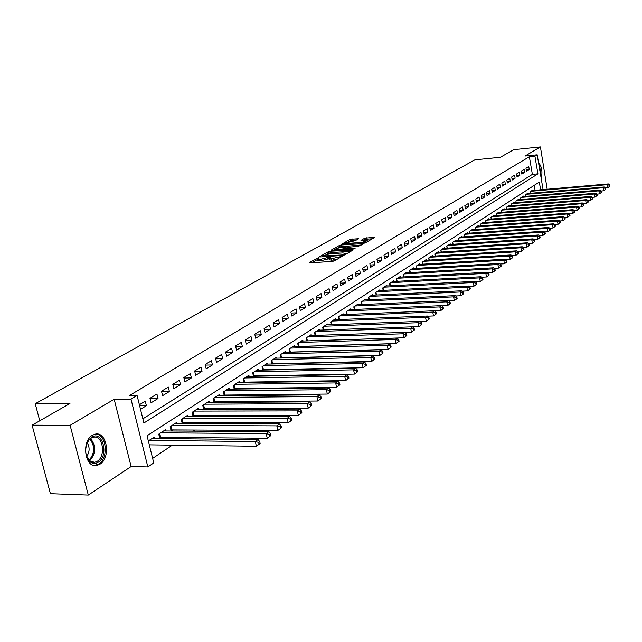 <?xml version="1.0" encoding="UTF-8"?>
<svg xmlns="http://www.w3.org/2000/svg" width="642" height="642" viewBox="0 0 642 642"><rect width="100%" height="100%" fill="white"/><g stroke="black" fill="none" stroke-linecap="round" stroke-linejoin="round"><path stroke-width="0.96" d="M318.673 257.651L309.356 262.514L309.837 262.859L332.395 261.406L334.402 260.893L342.322 256.238L331.184 258.798L328.921 258.253L330.686 257.009L330.197 256.888L319.588 259.561L317.365 259.023L319.162 257.771L318.673 257.651M92.432 435.252C81.052 441.319 85.001 468.483 96.79 465.498L99.887 464.254C111.066 457.882 107.094 431.296 95.345 434.12L92.432 435.252M358.709 238.712L350.211 239.33L341.873 244.112L366.47 242.219L374.471 237.556L373.917 237.259L364.584 238.278L360.981 240.413L367.304 240.71L361.727 242.411L347.266 243.446L345.404 243.037L355.259 240.686L358.709 238.712M142.861 418.841L532.37 174.383L529.361 156.744L534.922 156.191L537.193 154.818L543.076 189.599M32.1 425.173L70.122 425.341L88.299 495.07L50.413 493.682L32.1 425.173L69.946 403.521L35.23 403.722L474.879 159.85L500.407 157.282L513.68 149.682L540.42 146.93L525.036 156.038L537.193 154.818M88.299 495.07L131.104 466.541L114.18 399.26L70.122 425.341M114.18 399.26L131 399.131L137.083 395.472L143.896 423.006L537.916 173.862L534.922 156.191M529.361 156.744L129.427 395.544L137.083 395.472M330.293 251.239L328.351 251.728L319.748 256.607L320.246 256.944L342.619 255.46L344.602 254.954L353.036 250.043L330.293 251.239L330.59 252.651L326.601 254.304M331.047 250.203L339.425 245.445L341.343 244.963L364.07 243.559L358.469 246.247L347.523 247.363L344.979 248.887L355.09 248.398L354.111 248.968L331.12 250.524M547.177 189.246L540.42 146.93M273.251 363.982L273.717 363.669M264.006 370.057L264.584 369.68M254.569 376.268L255.267 375.811M244.931 382.6L245.75 382.062M235.092 389.076L236.031 388.458M225.037 395.689L226.112 394.982M214.773 402.446L215.977 401.651M204.268 409.347L205.617 408.456M193.539 416.401L195.04 415.422M182.569 423.624L184.214 422.54M171.35 430.999L173.155 429.811M159.866 438.55L161.84 437.25M140.51 409.315L146.384 405.696L145.269 401.17L139.386 404.773M156.929 394.044L149.963 398.297L151.071 402.807L158.02 398.513L156.929 394.044M168.316 387.07L161.511 391.235L162.595 395.689L169.392 391.5L168.316 387.07M179.463 380.257L172.802 384.325L173.87 388.739L180.506 384.638L179.463 380.257M190.353 373.588L183.845 377.568L184.888 381.942L191.388 377.929L190.353 373.588M201.01 367.063L194.646 370.964L195.666 375.289L202.021 371.365L201.01 367.063M211.443 360.684L205.215 364.495L206.21 368.781L212.43 364.945L211.443 360.684M221.65 354.44L215.552 358.172L216.531 362.417L222.622 358.661L221.65 354.44M231.642 348.325L225.671 351.985L226.634 356.182L232.597 352.506L231.642 348.325M241.424 342.346L235.574 345.918L236.521 350.083L242.355 346.487L241.424 342.346M250.998 336.48L245.276 339.987L246.207 344.112L251.921 340.581L250.998 336.48M260.387 330.742L254.778 334.169L255.693 338.262L261.294 334.803L260.387 330.742M269.576 325.117L264.087 328.479L264.986 332.524L270.467 329.145L269.576 325.117M278.588 319.604L273.203 322.894L274.086 326.906L279.463 323.592L278.588 319.604M287.423 314.203L282.143 317.429L283.01 321.401L288.282 318.151L287.423 314.203M296.082 308.898L290.906 312.068L291.757 316.008L296.925 312.823L296.082 308.898M304.565 303.706L299.493 306.812L300.336 310.72L305.399 307.59L304.565 303.706M312.895 298.61L307.919 301.66L308.746 305.528L313.713 302.462L312.895 298.61M321.064 293.619L316.177 296.604L316.996 300.44L321.867 297.431L321.064 293.619M329.073 288.715L324.282 291.645L325.085 295.448L329.868 292.495L329.073 288.715M336.938 283.9L332.235 286.781L333.021 290.553L337.716 287.656L336.938 283.9M344.658 279.182L340.043 282.007L340.814 285.746L345.42 282.905L344.658 279.182M352.233 274.543L347.699 277.32L348.462 281.027L352.988 278.235L352.233 274.543M359.664 269.993L355.219 272.714L355.973 276.397L360.411 273.652L359.664 269.993M366.975 265.531L362.602 268.195L363.348 271.847L367.705 269.159L366.975 265.531M374.142 261.142L369.856 263.766L370.586 267.377L374.864 264.737L374.142 261.142M381.188 256.832L376.974 259.408L377.697 262.995L381.902 260.395L381.188 256.832M388.113 252.595L383.972 255.123L384.678 258.686L388.811 256.134L388.113 252.595M394.91 248.43L390.85 250.918L391.54 254.449L395.6 251.945L394.91 248.43M401.595 244.345L397.599 246.785L398.289 250.292L402.277 247.828L401.595 244.345M408.168 240.325L404.235 242.724L404.909 246.199L408.834 243.783L408.168 240.325M414.62 236.376L410.76 238.736L411.426 242.178L415.286 239.803L414.62 236.376M420.975 232.484L417.18 234.812L417.83 238.23L421.625 235.895L420.975 232.484M427.219 228.664L423.479 230.951L424.129 234.346L427.861 232.043L427.219 228.664M433.358 224.909L429.683 227.156L430.325 230.526L433.992 228.263L433.358 224.909M439.393 221.217L435.782 223.424L436.416 226.77L440.019 224.54L439.393 221.217M445.331 217.582L441.784 219.757L442.402 223.071L445.949 220.88L445.331 217.582M451.182 214.003L447.683 216.145L448.301 219.436L451.791 217.285L451.182 214.003M456.927 210.488L453.493 212.59L454.095 215.856L457.529 213.738L456.927 210.488M462.593 207.021L459.207 209.099L459.8 212.342L463.179 210.255L462.593 207.021M468.162 203.618L464.832 205.657L465.418 208.875L468.748 206.82L468.162 203.618M473.644 200.264L470.361 202.27L470.947 205.464L474.221 203.442L473.644 200.264M479.044 196.958L475.81 198.932L476.388 202.11L479.614 200.119L479.044 196.958M484.357 193.707L481.179 195.65L481.749 198.803L484.919 196.845L484.357 193.707M489.589 190.505L486.459 192.423L487.021 195.545L490.143 193.619L489.589 190.505M494.749 187.352L491.66 189.238L492.213 192.343L495.295 190.441L494.749 187.352M499.821 184.246L496.788 186.1L497.333 189.189L500.367 187.312L499.821 184.246M504.821 181.188L501.835 183.018L502.373 186.076L505.358 184.238L504.821 181.188M509.748 178.171L506.803 179.977L507.332 183.018L510.278 181.196L509.748 178.171M514.603 175.202L511.698 176.975L512.228 180.001L515.125 178.211L514.603 175.202M519.386 172.273L516.529 174.022L517.043 177.023L519.9 175.258L519.386 172.273M524.105 169.392L521.28 171.117L521.794 174.094L524.61 172.353L524.105 169.392M526.472 171.205L529.249 169.496L528.751 166.551L525.967 168.244L526.472 171.205M152.644 458.388L172.321 445.155M181.798 438.775L183.748 437.459M193.138 431.151L194.927 429.947M204.22 423.696L205.849 422.605M215.054 416.409L216.531 415.414M225.647 409.283L226.979 408.392M236.007 402.317L237.195 401.515M246.143 395.504L247.202 394.79M256.062 388.827L256.985 388.209M265.764 382.303L266.566 381.765M275.266 375.915L275.956 375.45M284.575 369.656L285.144 369.27M293.683 363.524L294.148 363.212M535.083 190.289L534.24 185.353M149.434 445.412L150.268 444.866M154.457 438.494L154.12 437.146L148.326 440.926M159.834 438.55L158.751 434.128L165.604 429.65L165.925 430.967M171.173 430.999L170.122 426.697L176.831 422.324L177.136 423.6M182.256 423.624L181.253 419.443L187.809 415.157L188.106 416.401M193.098 416.401L192.135 412.341L198.547 408.151L198.835 409.363M203.707 409.347L202.776 405.391L209.051 401.298L209.324 402.478M214.091 402.446L213.192 398.594L219.331 394.589L219.596 395.737M224.251 395.697L223.384 391.949L229.395 388.025L229.651 389.14M234.194 389.084L233.359 385.433L239.241 381.597L239.49 382.68M243.936 382.616L243.125 379.061L248.887 375.297L249.128 376.356M253.478 376.284L252.691 372.817L258.341 369.134L258.574 370.161M262.819 370.081L262.064 366.702L267.594 363.091L267.818 364.102M271.975 364.006L271.245 360.708L276.662 357.169L276.879 358.156M280.947 358.051L280.241 354.833L285.554 351.367L285.762 352.33M289.751 352.225L289.06 349.079L294.269 345.685L294.469 346.624M298.37 346.503L297.703 343.438L302.815 340.108L303.008 341.022M406.843 335.541L406.522 333.936L405.752 334.498L406.073 336.103L406.843 335.541L403.802 337.796L306.828 340.894L306.186 337.909L311.193 334.642L311.386 335.533M315.126 335.405L314.5 332.484L319.411 329.274L319.596 330.148M323.255 330.02L322.653 327.155L327.468 324.017L327.653 324.868M331.24 324.732L330.654 321.939L335.381 318.849L335.557 319.684M339.072 319.547L338.503 316.811L343.149 313.786L343.318 314.604M346.768 314.46L346.215 311.787L350.765 308.81L350.933 309.613M354.312 309.46L353.774 306.852L358.244 303.931L358.405 304.709M361.727 304.557L361.197 302.005L365.595 299.14L365.747 299.902M368.998 299.75L368.492 297.246L372.809 294.429L372.954 295.176M376.148 295.023L375.658 292.567L379.887 289.807L380.04 290.537M383.17 290.377L382.688 287.977L386.853 285.265L386.998 285.979M390.063 285.818L389.598 283.467L393.69 280.803L393.827 281.501M396.844 281.34L396.395 279.037L400.407 276.413L400.544 277.103M403.505 276.935L403.064 274.68L407.012 272.104L407.148 272.778M410.053 272.609L409.62 270.402L413.504 267.866L413.633 268.533M416.489 268.364L416.072 266.197L419.884 263.702L420.012 264.352M422.821 264.183L422.412 262.056L426.16 259.609L426.288 260.243M429.041 260.074L428.647 257.988L432.331 255.58L432.451 256.206M435.164 256.03L434.77 253.991L438.406 251.616L438.518 252.234M441.182 252.057L440.805 250.051L444.376 247.724L444.489 248.326M447.105 248.149L446.736 246.183L450.251 243.888L450.355 244.482M452.931 244.305L452.57 242.371L456.029 240.116L456.133 240.694M458.661 240.525L458.316 238.623L461.71 236.408L461.815 236.978M464.302 236.802L463.965 234.94L467.312 232.757L467.416 233.311M469.856 233.134L469.527 231.313L472.817 229.162L472.921 229.708M475.321 229.531L475 227.733L478.242 225.623L478.338 226.161M480.706 225.984L480.385 224.218L483.578 222.132L483.675 222.662M486.002 222.485L485.697 220.76L488.843 218.705L488.931 219.227M491.226 219.05L490.921 217.349L494.019 215.327L494.107 215.832M496.362 215.656L496.065 213.987L499.115 211.996L499.203 212.502M501.426 212.325L501.137 210.68L504.139 208.722L504.227 209.212M506.41 209.035L506.129 207.422L509.09 205.488L509.17 205.978M511.321 205.801L511.048 204.212L513.961 202.31L514.041 202.784M515.911 201.034L516.184 202.607L515.895 201.05L518.768 199.172L518.848 199.646M520.678 197.929L520.943 199.469L520.67 197.937L523.495 196.083L523.575 196.548M525.373 194.863L525.638 196.372L525.373 194.863L528.165 193.041L528.238 193.491M530.268 193.322L530.011 191.838L532.764 190.04L532.836 190.489M35.23 403.722L39.764 420.783M540.62 189.815L539.304 182.079L147.05 435.766L153.759 462.914L147.845 466.927L131 399.131M131.104 466.541L147.845 466.927M532.37 174.383L537.916 173.862M146.384 405.696L139.619 405.728M158.02 398.513L150.035 398.578M169.392 391.5L161.599 391.588M180.506 384.638L172.907 384.743M191.388 377.929L183.965 378.058M202.021 371.365L194.775 371.509M212.43 364.945L205.352 365.105M222.622 358.661L215.704 358.838M232.597 352.506L225.832 352.691M242.355 346.487L235.75 346.68M251.921 340.581L245.461 340.798M261.294 334.803L254.97 335.028M270.467 329.145L264.287 329.37M279.463 323.592L273.412 323.833M288.282 318.151L282.352 318.4M296.925 312.823L291.123 313.071M305.399 307.59L299.718 307.855M313.713 302.462L308.144 302.727M321.867 297.431L316.418 297.703M329.868 292.495L324.523 292.776M337.716 287.656L332.476 287.937M345.42 282.905L340.284 283.186M352.988 278.235L347.948 278.524M360.411 273.652L355.475 273.941M367.705 269.159L362.858 269.447M374.864 264.737L370.113 265.034M381.902 260.395L377.231 260.692M388.811 256.134L384.229 256.431M395.6 251.945L391.106 252.242M402.277 247.828L397.863 248.125M408.834 243.783L404.5 244.08M415.286 239.803L411.024 240.108M421.625 235.895L417.444 236.192M427.861 232.043L423.752 232.348M433.992 228.263L429.947 228.568M440.019 224.54L436.054 224.844M445.949 220.88L442.049 221.185M451.791 217.285L447.956 217.582M457.529 213.738L453.758 214.043M463.179 210.255L459.471 210.552M468.748 206.82L465.097 207.125M474.221 203.442L470.634 203.747M479.614 200.119L476.083 200.416M484.919 196.845L481.444 197.142M490.143 193.619L486.732 193.916M495.295 190.441L491.933 190.738M500.367 187.312L497.052 187.608M505.358 184.238L502.1 184.527M510.278 181.196L507.068 181.493M515.125 178.211L511.963 178.5M519.9 175.258L516.794 175.547M524.61 172.353L521.545 172.642M529.249 169.496L526.231 169.777M541.206 178.54C542.723 171.767 541.832 166.487 538.534 162.715M317.429 259.304L317.67 260.451L319.893 260.997L319.588 259.561M329.017 258.726L319.893 260.997M328.985 258.533L329.218 259.689L331.489 260.243L331.184 258.798M336.601 259.609L331.489 260.243M317.469 259.504L311.795 262.73M350.941 251.263L330.59 252.651M322.284 256.038L342.258 254.962L345.276 253.47L342.988 252.932L329.619 253.839L322.284 256.038M333.479 250.388L334.618 249.746M337.941 247.852L339.714 246.841L339.425 245.445M361.799 244.939L339.714 246.841M340.18 247.523L334.514 249.265L336.376 249.69L343.438 248.839L345.99 247.322L340.18 247.523M372.376 238.776L366.759 239.185L363.541 240.429M356.583 239.923L352.378 240.228L348.839 241.649M345.508 243.543L344.473 244.129M260.146 443.462L259.721 441.584L258.622 442.386L259.055 444.264L260.146 443.462L256.391 446.254L255.315 441.552L258.06 439.553L152.09 438.47M149.297 444.85L256.391 446.254L259.055 444.264M149.161 440.38L255.315 441.552L258.622 442.386M258.06 439.553L259.721 441.584M98.162 462.28C95.361 463.973 92.665 463.821 90.065 461.815C84.616 455.322 84.271 447.931 89.045 439.634L91.71 437.202C102.664 429.843 109.276 455.844 98.162 462.28M86.245 455.322L89.663 460.9L94.687 462.328L97.159 461.341C106.139 456.269 102.961 434.939 93.531 437.21L91.18 438.125L88.716 440.38L86.734 443.959M94.149 465.482L98.635 464.134C109.06 458.219 106.468 433.494 95.465 434.104M86.654 456.518C89.719 451.976 89.912 447.402 87.24 442.787M539.023 165.62L540.572 174.809M540.869 176.542L539.617 165.435L538.726 163.879M270.948 435.509L270.531 433.655L269.463 434.441L269.881 436.295L270.948 435.509L267.249 438.261L266.197 433.615L268.878 431.657L163.614 430.951M159.537 437.354L267.249 438.261L269.881 436.295M160.757 432.812L266.197 433.615L269.463 434.441M268.878 431.657L270.531 433.655M170.908 429.915L277.85 430.461L281.501 427.749L281.092 425.911L280.04 426.681L280.458 428.519L277.85 430.461L276.822 425.863L279.439 423.953L174.881 423.592M172.088 425.421L276.822 425.863L280.04 426.681M279.439 423.953L281.092 425.911M280.458 428.543L281.501 427.749M291.805 420.173L291.404 418.351L290.385 419.098L290.786 420.919L291.805 420.173L288.202 422.845L287.191 418.295L289.751 416.425L185.907 416.401M182.023 422.637L288.202 422.845L290.786 420.919M183.171 418.183L287.191 418.295L290.385 419.098M289.751 416.425L291.404 418.351M301.868 412.766L301.475 410.96L300.48 411.691L300.873 413.496L301.868 412.766L298.321 415.398L297.334 410.896L299.83 409.074L196.685 409.371M192.889 415.518L298.321 415.398L300.873 413.496M194.012 411.113L297.334 410.896L300.48 411.691M299.83 409.074L301.475 410.96M311.707 405.527L311.322 403.746L310.351 404.46L310.736 406.242L311.707 405.527L308.208 408.127L307.237 403.666L309.685 401.884L207.23 402.486M203.522 408.561L308.208 408.127L310.736 406.242M204.613 404.195L307.237 403.666L310.351 404.46M309.685 401.884L311.322 403.746M321.329 398.449L320.952 396.684L319.997 397.382L320.374 399.147L321.329 398.449L317.878 401.017L316.923 396.595L319.315 394.854L217.55 395.753M213.922 401.748L317.878 401.017L320.374 399.147M214.99 397.422L316.923 396.595L319.997 397.382M319.315 394.854L320.952 396.684M330.734 391.532L330.357 389.782L329.426 390.464L329.803 392.214L330.734 391.532L327.324 394.06L326.393 389.686L328.728 387.985L227.645 389.164M224.106 395.079L327.324 394.06L329.803 392.214M225.141 390.793L326.393 389.686L329.426 390.464M328.728 387.985L330.357 389.782M339.931 384.767L339.57 383.033L338.655 383.699L339.024 385.433L339.931 384.767L336.568 387.262L335.654 382.929L337.941 381.268L237.532 382.712M234.073 388.554L336.568 387.262L339.024 385.433M235.084 384.309L335.654 382.929L338.655 383.699M337.941 381.268L339.57 383.033M348.927 378.146L348.574 376.429L347.683 377.087L348.036 378.796L348.927 378.146L345.613 380.61L344.714 376.316L346.945 374.687L247.218 376.389M243.832 382.159L345.613 380.61L348.036 378.796M244.811 377.961L344.714 376.316L347.683 377.087M346.945 374.687L348.574 376.429M357.738 371.662L357.385 369.969L356.511 370.611L356.864 372.304L357.738 371.662L354.464 374.093L353.582 369.848L355.764 368.259L256.696 370.201M253.389 375.899L354.464 374.093L356.864 372.304M254.344 371.734L353.582 369.848L356.511 370.611M355.764 368.259L357.385 369.969M366.357 365.322L366.012 363.645L365.154 364.271L365.499 365.956L366.357 365.322L363.123 367.722L362.257 363.516L364.391 361.96L265.989 364.142M262.755 369.768L363.123 367.722L365.499 365.956M263.685 365.643L362.257 363.516L365.154 364.271M364.391 361.96L366.012 363.645M374.792 359.119L374.455 357.45L373.62 358.067L373.957 359.729L374.792 359.119L371.598 361.486L370.747 357.321L372.841 355.796L275.089 358.196M271.919 363.765L371.598 361.486L373.957 359.729M272.834 359.672L370.747 357.321L373.62 358.067M372.841 355.796L374.455 357.45M383.057 353.036L382.72 351.391L381.902 351.993L382.239 353.638L383.057 353.036L379.903 355.379L379.069 351.254L381.115 349.754L284.013 352.378M280.915 357.875L379.903 355.379L382.239 353.638M281.798 353.822L379.069 351.254L381.902 351.993M381.115 349.754L382.72 351.391M391.147 347.089L390.817 345.452L390.015 346.038L390.344 347.675L391.147 347.089L388.033 349.4L387.214 345.308L389.221 343.839L292.76 346.672M289.719 352.105L388.033 349.4L390.344 347.675M290.585 348.084L387.214 345.308L390.015 346.038M389.221 343.839L390.817 345.452M399.075 341.255L398.754 339.634L397.968 340.212L398.289 341.833L399.075 341.255L395.994 343.542L395.191 339.49L397.157 338.053L301.331 341.079M297.711 343.438L298.37 346.439L395.994 343.542L398.289 341.833M299.204 342.467L395.191 339.49L397.968 340.212M397.157 338.053L398.754 339.634M307.646 336.954L403.007 333.784L404.933 332.371L309.733 335.589M406.073 336.103L403.802 337.796L403.007 333.784L405.752 334.498M404.933 332.371L406.522 333.936M414.451 329.94L414.138 328.351L413.384 328.905L413.697 330.494L414.451 329.94L411.45 332.171L410.671 328.19L412.557 326.81L317.983 330.205M404.95 332.387L411.45 332.171L413.697 330.494M315.936 331.545L410.671 328.19L413.384 328.905M412.557 326.81L414.138 328.351M421.914 324.451L421.609 322.878L420.863 323.416L421.176 324.996L421.914 324.451L418.945 326.658L418.175 322.709L420.028 321.361L326.072 324.924M412.629 326.882L418.945 326.658L421.176 324.996M324.066 326.24L418.175 322.709L420.863 323.416M420.028 321.361L421.609 322.878M429.225 319.066L428.928 317.509L428.198 318.039L428.503 319.604L429.225 319.066L426.296 321.249L425.542 317.341L427.355 316.016L334.009 319.748M420.157 321.482L426.296 321.249L428.503 319.604M332.042 321.032L425.542 317.341L428.198 318.039M427.355 316.016L428.928 317.509M436.399 313.794L436.103 312.245L435.396 312.766L435.693 314.315L436.399 313.794L433.502 315.944L432.756 312.068L434.546 310.768L341.801 314.668M427.54 316.185L433.502 315.944L435.693 314.315M339.867 315.928L432.756 312.068L435.396 312.766M434.546 310.768L436.103 312.245M443.437 308.617L443.149 307.085L442.45 307.59L442.739 309.131L443.437 308.617L440.572 310.744L439.842 306.908L441.592 305.632L349.441 309.677M434.77 310.985L440.572 310.744L442.739 309.131M347.547 310.913L439.842 306.908L442.45 307.59M441.592 305.632L443.149 307.085M450.339 303.538L450.05 302.021L449.368 302.518L449.657 304.043L450.339 303.538L447.506 305.64L446.784 301.836L448.501 300.584L356.944 304.781M441.873 305.889L447.506 305.64L449.657 304.043M355.082 305.993L446.784 301.836L449.368 302.518M448.501 300.584L450.05 302.021M457.112 298.554L456.831 297.045L456.157 297.543L456.438 299.052L457.112 298.554L454.311 300.641L453.605 296.861L455.282 295.633L364.319 299.966M448.83 300.889L454.311 300.641L456.438 299.052M362.489 301.162L453.605 296.861L456.157 297.543M455.282 295.633L456.831 297.045M463.757 293.667L463.476 292.174L462.818 292.656L463.099 294.148L463.757 293.667L460.988 295.729L460.29 291.982L461.943 290.778L371.549 295.248M455.659 295.978L460.988 295.729L463.099 294.148M369.752 296.419L460.29 291.982L462.818 292.656M461.943 290.778L463.476 292.174M470.281 288.868L470.008 287.383L469.358 287.857L469.631 289.341L470.281 288.868L467.536 290.906L466.854 287.199L468.475 286.011L378.66 290.609M462.36 291.163L467.536 290.906L469.631 289.341M376.894 291.757L466.854 287.199L469.358 287.857M468.475 286.011L470.008 287.383M476.685 284.157L476.412 282.689L475.778 283.154L476.051 284.623L476.685 284.157L473.973 286.172L473.298 282.496L474.887 281.332L385.641 286.051M468.941 286.428L473.973 286.172L476.051 284.623M383.908 287.183L473.298 282.496L475.778 283.154M474.887 281.332L476.412 282.689M482.969 279.535L482.704 278.074L482.078 278.532L482.343 279.992L482.969 279.535L480.288 281.525L479.622 277.874L481.187 276.734L392.503 281.573M475.393 281.782L480.288 281.525L482.343 279.992M390.801 282.689L479.622 277.874L482.078 278.532M481.187 276.734L482.704 278.074M489.14 274.993L488.883 273.548L488.265 273.998L488.53 275.442L489.14 274.993L486.492 276.967L485.833 273.348L487.366 272.224L399.244 277.175M481.733 277.224L486.492 276.967L488.53 275.442M397.567 278.267L485.833 273.348L488.265 273.998M487.366 272.224L488.883 273.548M495.207 270.531L494.95 269.094L494.348 269.536L494.605 270.972L495.207 270.531L492.583 272.481L491.933 268.894L493.441 267.794L405.864 272.85M487.96 272.738L492.583 272.481L494.605 270.972M404.219 273.925L491.933 268.894L494.348 269.536M493.441 267.794L494.95 269.094M501.161 266.149L500.904 264.729L500.319 265.162L500.567 266.582L501.161 266.149L498.561 268.083L497.927 264.52L499.412 263.437L412.381 268.605M494.075 268.34L498.561 268.083L500.567 266.582M410.76 269.656L497.927 264.52L500.319 265.162M499.412 263.437L500.904 264.729M507.011 261.848L506.763 260.435L506.185 260.861L506.434 262.273L507.011 261.848L504.443 263.758L503.818 260.227L505.27 259.159L418.777 264.424M500.078 264.014L504.443 263.758L506.434 262.273M417.188 265.467L503.818 260.227L506.185 260.861M505.27 259.159L506.763 260.435M512.765 257.611L512.517 256.214L511.947 256.631L512.196 258.036L512.765 257.611L510.221 259.504L509.604 255.998L511.032 254.954L425.076 260.323M505.976 259.761L510.221 259.504L512.196 258.036M423.511 261.342L509.604 255.998L511.947 256.631M511.032 254.954L512.517 256.214M518.415 253.454L518.174 252.065L517.612 252.475L517.853 253.871L518.415 253.454L515.895 255.331L515.285 251.849L516.69 250.829L431.263 256.278M511.77 255.58L515.895 255.331L517.853 253.871M429.723 257.281L515.285 251.849L517.612 252.475M516.69 250.829L518.174 252.065M523.968 249.369L523.728 247.989L523.182 248.398L523.423 249.778L523.968 249.369L521.481 251.223L520.871 247.772L522.259 246.769L437.346 252.306M517.468 251.479L521.481 251.223L523.423 249.778M435.838 253.293L520.871 247.772L523.182 248.398M522.259 246.769L523.728 247.989M529.433 245.348L529.193 243.984L528.655 244.385L528.888 245.75L529.433 245.348L526.962 247.186L526.368 243.767L527.724 242.772L443.333 248.398M523.069 247.443L526.962 247.186L528.888 245.75M441.848 249.369L526.368 243.767L528.655 244.385M527.724 242.772L529.193 243.984M534.802 241.4L534.569 240.044L534.032 240.437L534.264 241.793L534.802 241.4L532.354 243.222L531.769 239.827L533.109 238.848L449.223 244.554M528.575 243.47L532.354 243.222L534.264 241.793M447.763 245.509L531.769 239.827L534.032 240.437M533.109 238.848L534.569 240.044M540.082 237.516L539.85 236.168L539.328 236.553L539.553 237.901L540.082 237.516L537.659 239.314L537.081 235.951L538.397 234.988L455.026 240.774M533.983 239.57L537.659 239.314L539.553 237.901M453.581 241.713L537.081 235.951L539.328 236.553M538.397 234.988L539.85 236.168M545.275 233.696L545.042 232.364L544.528 232.741L544.761 234.073L545.275 233.696L542.875 235.478L542.305 232.139L543.597 231.192L460.723 237.05M539.304 235.726L542.875 235.478L544.761 234.073M459.311 237.973L542.305 232.139L544.528 232.741M543.597 231.192L545.042 232.364M550.379 229.94L550.154 228.616L549.648 228.985L549.873 230.309L550.379 229.94L548.003 231.706L547.441 228.392L548.717 227.461L466.341 233.391M544.536 231.947L548.003 231.706L549.873 230.309M464.944 234.298L547.441 228.392L549.648 228.985M548.717 227.461L550.154 228.616M555.402 226.241L555.186 224.925L554.688 225.294L554.905 226.61L555.402 226.241L553.051 227.99L552.497 224.7L553.749 223.785L471.862 229.788M549.68 228.231L553.051 227.99L554.905 226.61M470.49 230.679L552.497 224.7L554.688 225.294M553.749 223.785L555.186 224.925M560.346 222.605L560.129 221.297L559.639 221.659L559.856 222.967L560.346 222.605L558.018 224.339L557.473 221.073L558.701 220.174L477.303 226.233M554.744 224.58L558.018 224.339L559.856 222.967M475.947 227.116L557.473 221.073L559.639 221.659M558.701 220.174L560.129 221.297M565.217 219.026L565 217.734L564.511 218.087L564.727 219.379L565.217 219.026L562.906 220.744L562.36 217.502L563.572 216.619L482.656 222.742M559.728 220.976L562.906 220.744L564.727 219.379M481.323 223.609L562.36 217.502L564.511 218.087M563.572 216.619L565 217.734M570 215.503L569.791 214.219L569.31 214.564L569.526 215.856L570 215.503L567.713 217.205L567.183 213.987L568.371 213.112L487.928 219.299M564.623 217.437L567.713 217.205L569.526 215.856M486.612 220.158L567.183 213.987L569.31 214.564M568.371 213.112L569.791 214.219M574.71 212.037L574.502 210.761L574.036 211.106L574.245 212.382L574.71 212.037L572.447 213.722L571.918 210.528L573.089 209.669L493.112 215.913M569.446 213.955L572.447 213.722L574.245 212.382M491.828 216.755L571.918 210.528L574.036 211.106M573.089 209.669L574.502 210.761M579.349 208.626L579.148 207.358L578.683 207.695L578.891 208.963L579.349 208.626L577.102 210.295L576.588 207.125L577.744 206.283L498.232 212.574M574.197 210.52L577.102 210.295L578.891 208.963M496.956 213.409L576.588 207.125L578.683 207.695M577.744 206.283L579.148 207.358M583.915 205.263L583.714 204.004L583.257 204.341L583.466 205.6L583.915 205.263L581.692 206.925L581.179 203.771L582.318 202.944L503.264 209.292M578.867 207.141L581.692 206.925L583.466 205.6M502.012 210.111L581.179 203.771L583.257 204.341M582.318 202.944L583.714 204.004M588.417 201.957L588.216 200.705L587.767 201.034L587.968 202.286L588.417 201.957L586.21 203.602L585.705 200.473L586.82 199.654L508.223 206.05M583.466 203.819L586.21 203.602L587.968 202.286M506.995 206.86L585.705 200.473L587.767 201.034M586.82 199.654L588.216 200.705M592.847 198.699L592.646 197.463L592.205 197.784L592.406 199.028L592.847 198.699L590.656 200.328L590.159 197.222L591.258 196.412L513.11 202.864M587.992 200.545L590.656 200.328L592.406 199.028M511.899 203.658L590.159 197.222L592.205 197.784M591.258 196.412L592.646 197.463M597.204 195.489L597.004 194.261L596.57 194.574L596.771 195.81L597.204 195.489L595.038 197.102L594.54 194.02L595.624 193.226L517.925 199.718M592.454 197.319L595.038 197.102L596.771 195.81M516.73 200.505L594.54 194.02L596.57 194.574M595.624 193.226L597.004 194.261M601.498 192.335L601.305 191.107L600.88 191.42L601.072 192.648L601.498 192.335L599.347 193.932L598.858 190.867L599.933 190.088L522.676 196.621M596.843 194.141L599.347 193.932L601.072 192.648M521.497 197.391L598.858 190.867L600.88 191.42M599.933 190.088L601.305 191.107M605.735 189.221L605.542 188.002L605.117 188.315L605.31 189.526L605.735 189.221L603.6 190.802L603.119 187.761L604.17 186.991L527.355 193.571M601.169 191.011L603.6 190.802L605.31 189.526M526.191 194.325L603.119 187.761L605.117 188.315M604.17 186.991L605.542 188.002M609.9 186.156L609.707 184.944L609.483 186.461L609.9 186.156L607.789 187.721L607.308 184.703L608.351 183.941L531.961 190.562M605.43 187.921L607.789 187.721L609.483 186.461M530.814 191.308L607.308 184.703L609.298 185.249M608.351 183.941L609.707 184.944M317.477 258.862L317.292 258.004M340.597 257.281L340.437 256.471M328.993 258.132L328.808 257.241M321.754 260.877L321.449 259.44M328.094 259.256L327.797 257.819M333.367 260.122L333.07 258.678M339.602 257.867L339.433 257.057M352.618 250.284L352.498 249.714M328.648 253.141L328.351 251.728M322.741 256.784L322.629 256.27M342.363 255.476L342.258 254.962M343.775 255.259L343.639 254.609M344.85 254.81L344.69 253.999M341.624 246.359L341.343 244.963M363.46 243.968L363.348 243.406M345.781 249.545L345.685 249.048M336.48 250.187L336.376 249.69M341.6 249.834L341.496 249.337M343.614 249.69L343.438 248.839M345.966 248.261L345.805 247.483M347.362 243.928L347.266 243.446M361.831 242.901L361.727 242.411M364.865 239.667L364.584 238.278M366.759 239.185L366.478 237.805M374.029 237.813L373.917 237.259M350.492 240.71L350.211 239.33M352.378 240.228L352.097 238.856M358.292 238.952L358.18 238.407M90.594 438.526C96.3 446.062 95.987 453.517 89.647 460.884M89.029 460.314C94.856 453.308 95.152 446.23 89.928 439.072M159.994 437.29L159.152 433.856M160.636 437.242L159.722 433.486M171.326 429.851L170.499 426.457M171.96 429.803L171.061 426.087M182.4 422.58L181.59 419.218M183.026 422.532L182.143 418.857M193.226 415.47L192.431 412.14M193.852 415.422L192.985 411.779M203.827 408.513L203.049 405.214M204.445 408.464L203.594 404.861M214.195 401.707L213.425 398.441M214.813 401.659L213.971 398.08M224.339 395.047L223.593 391.813M224.949 394.99L224.13 391.451M234.274 388.522L233.536 385.32M234.884 388.466L234.073 384.967M244 382.134L243.278 378.957M244.602 382.086L243.816 378.611M253.526 375.883L252.82 372.737M254.128 375.827L253.349 372.384M262.859 369.752L262.161 366.638M263.453 369.696L262.69 366.293M272.007 363.749L271.317 360.66M272.593 363.693L271.847 360.314M280.971 357.867L280.297 354.801M281.557 357.811L280.819 354.464M289.751 352.097L289.093 349.063M290.336 352.041L289.606 348.726M298.939 346.391L298.233 343.101M307.382 340.846L306.683 337.58M315.663 335.389L314.973 332.171M323.769 329.996L323.103 326.866M331.729 324.716L331.087 321.658M339.538 319.523L338.912 316.546M347.202 314.436L346.6 311.53M354.729 309.444L354.143 306.611M362.12 304.541L361.55 301.772M369.375 299.726L368.829 297.029M376.501 294.999L375.971 292.367M383.499 290.361L382.985 287.785M390.376 285.802L389.879 283.282M397.141 281.324L396.652 278.861M403.786 276.919L403.312 274.519M410.31 272.593L409.853 270.25M416.73 268.348L416.289 266.053M423.046 264.167L422.613 261.92M429.249 260.058L428.832 257.867M435.356 256.022L434.947 253.871M441.359 252.049L440.966 249.947M447.273 248.141L446.888 246.087M453.083 244.297L452.706 242.283M458.805 240.509L458.436 238.543M464.431 236.794L464.078 234.86M469.976 233.126L469.631 231.24M475.425 229.523L475.096 227.677M480.802 225.976L480.473 224.162M486.082 222.485L485.769 220.712M491.291 219.042L490.986 217.309M496.418 215.656L496.122 213.955M501.474 212.317L501.177 210.648M506.45 209.035L506.161 207.398M511.353 205.801L511.072 204.196M322.284 256.808L322.156 256.214M345.476 254.441L345.276 253.47M345.123 249.586L344.995 248.968M334.731 250.308L334.562 249.481M346.158 248.149L345.99 247.322M345.613 244.048L345.452 243.246M367.489 241.625L367.304 240.71M89.663 460.9L90.065 461.815M88.716 440.38L89.045 439.634M92.408 462.28L94.687 462.328"/></g></svg>
